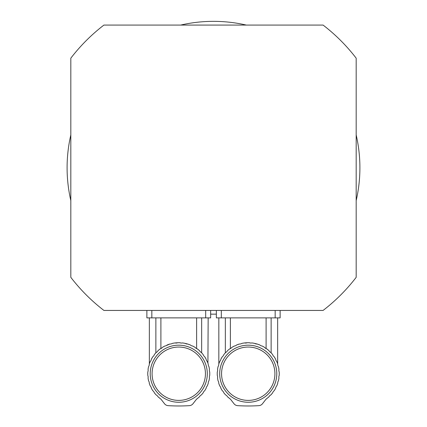 <?xml version="1.0" encoding="UTF-8"?>
<svg xmlns="http://www.w3.org/2000/svg" width="427" height="427" viewBox="0 0 427 427"><rect width="100%" height="100%" fill="white"/><g stroke="black" fill="none" stroke-linecap="round" stroke-linejoin="round"><path stroke-width="0.64" d="M154.814 354.031L154.344 354.613A31 31 0 0 1 156.181 352.478L154.814 354.031M154.344 354.613A4.227 4.227 0 0 1 152.834 356.721L151.398 359.144L152.834 356.721A31 31 0 0 0 151.398 359.144A4.227 4.227 0 0 1 150.277 361.482A31 31 0 0 0 149.285 364.114A4.227 4.227 0 0 1 148.58 366.617A31 31 0 0 0 148.062 369.382A4.227 4.227 0 0 1 147.806 371.965A31 31 0 0 0 147.806 375.477A4.227 4.227 0 0 1 148.062 378.06A31 31 0 0 0 148.58 380.825A4.227 4.227 0 0 1 149.285 383.329A31 31 0 0 0 150.277 385.96A4.227 4.227 0 0 1 151.398 388.298A31 31 0 0 0 152.834 390.721A4.227 4.227 0 0 1 154.344 392.829A31 31 0 0 0 156.181 394.964L154.814 393.411L156.181 394.964A4.227 4.227 0 0 1 158.033 396.779L160.104 398.482A31 31 0 0 1 158.033 396.779M201.656 317.885L201.656 352.814L202.708 354.031L201.341 352.478A31 31 0 0 1 203.172 354.613A4.227 4.227 0 0 0 204.688 356.721L206.118 359.144L204.688 356.721A31 31 0 0 1 206.118 359.144A4.227 4.227 0 0 0 207.244 361.482C208.451 364.589 208.451 364.589 207.244 361.482A31 31 0 0 1 208.237 364.114A4.227 4.227 0 0 0 208.936 366.617A31 31 0 0 1 209.454 369.382A4.227 4.227 0 0 0 209.71 371.965A31 31 0 0 1 209.71 375.477A4.227 4.227 0 0 0 209.454 378.06A31 31 0 0 1 208.936 380.825A4.227 4.227 0 0 0 208.237 383.329A31 31 0 0 1 207.244 385.96A4.227 4.227 0 0 0 206.118 388.298A31 31 0 0 1 204.688 390.721A4.227 4.227 0 0 0 203.172 392.829A31 31 0 0 1 201.341 394.964L202.708 393.411L201.341 394.964A4.227 4.227 0 0 0 199.484 396.779L199.425 396.827M202.286 353.529L201.656 352.814M207.917 363.18L208.162 317.885M200.343 351.784L199.644 350.941M199.484 350.663A31 31 0 0 0 197.311 348.88L199.484 350.663A4.227 4.227 0 0 0 201.341 352.478M192.753 346.057L193.911 346.671M189.401 344.6L190.106 344.872M173.832 343.111L173.559 343.159M156.181 352.478A4.227 4.227 0 0 0 158.033 350.663A31 31 0 0 1 160.21 348.88A4.227 4.227 0 0 0 162.351 347.413L164.806 346.035L162.351 347.413A31 31 0 0 1 164.806 346.035A4.227 4.227 0 0 0 167.17 344.968A31 31 0 0 1 169.823 344.034L166.044 345.699M155.866 352.814L155.866 317.885M183.674 343.111L182.404 342.934A4.227 4.227 0 0 1 179.815 342.737L177.707 342.737A31 31 0 0 1 179.815 342.737L181.096 343.041M169.823 344.034A4.227 4.227 0 0 0 172.337 343.388A31 31 0 0 1 175.118 342.934L177.707 342.737A4.227 4.227 0 0 1 175.118 342.934M197.311 348.88A4.227 4.227 0 0 1 195.166 347.413L194.173 346.82M193.831 346.628L192.716 346.035A31 31 0 0 1 195.166 347.413M192.716 346.035A4.227 4.227 0 0 1 190.351 344.968L187.693 344.034A31 31 0 0 1 190.351 344.968M187.693 344.034A4.227 4.227 0 0 1 185.179 343.388L187.693 344.034M182.404 342.934A31 31 0 0 1 185.179 343.388L184.048 343.175M160.104 398.482A7.446 7.446 0 0 1 161.497 399.853L164.523 403.745A4.964 4.964 0 0 0 168.137 405.65A173.677 173.677 0 0 0 189.38 405.65A4.964 4.964 0 0 0 192.993 403.745L196.02 399.853A7.446 7.446 0 0 1 197.418 398.482L196.5 399.298M199.484 396.779A31 31 0 0 1 197.418 398.482M178.758 347.044A26.677 26.677 0 0 0 155.658 387.059A26.677 26.677 0 0 0 201.859 387.059A26.677 26.677 0 0 0 178.758 347.044M178.758 345.181A28.534 28.534 0 0 1 203.471 387.988A28.534 28.534 0 0 1 154.046 387.988A28.534 28.534 0 0 1 178.758 345.181M160.899 317.885L160.899 348.608M196.623 348.608L196.623 317.885M151.836 310.44L151.836 317.885L146.872 317.885L146.872 310.44M151.836 317.885L205.686 317.885L205.686 310.44M210.644 310.44L210.644 317.885L205.686 317.885M224.292 354.031L223.828 354.613A31 31 0 0 1 225.659 352.478L224.292 354.031M223.828 354.613A4.227 4.227 0 0 1 222.312 356.721L220.882 359.144L222.312 356.721A31 31 0 0 0 220.882 359.144A4.227 4.227 0 0 1 219.756 361.482A31 31 0 0 0 218.763 364.114A4.227 4.227 0 0 1 218.064 366.617A31 31 0 0 0 217.546 369.382A4.227 4.227 0 0 1 217.29 371.965A31 31 0 0 0 217.29 375.477A4.227 4.227 0 0 1 217.546 378.06A31 31 0 0 0 218.064 380.825A4.227 4.227 0 0 1 218.763 383.329A31 31 0 0 0 219.756 385.96A4.227 4.227 0 0 1 220.882 388.298A31 31 0 0 0 222.312 390.721A4.227 4.227 0 0 1 223.828 392.829A31 31 0 0 0 225.659 394.964L224.292 393.411L225.659 394.964A4.227 4.227 0 0 1 227.516 396.779L229.582 398.482A31 31 0 0 1 227.516 396.779M271.134 317.885L271.134 352.814L272.186 354.031L270.819 352.478A31 31 0 0 1 272.656 354.613A4.227 4.227 0 0 0 274.166 356.721L275.602 359.144L274.166 356.721A31 31 0 0 1 275.602 359.144A4.227 4.227 0 0 0 276.723 361.482C277.934 364.589 277.934 364.589 276.723 361.482C277.934 364.589 277.934 364.589 276.723 361.482A31 31 0 0 1 277.715 364.114A4.227 4.227 0 0 0 278.42 366.617A31 31 0 0 1 278.938 369.382A4.227 4.227 0 0 0 279.194 371.965A31 31 0 0 1 279.194 375.477A4.227 4.227 0 0 0 278.938 378.06A31 31 0 0 1 278.42 380.825A4.227 4.227 0 0 0 277.715 383.329A31 31 0 0 1 276.723 385.96A4.227 4.227 0 0 0 275.602 388.298A31 31 0 0 1 274.166 390.721A4.227 4.227 0 0 0 272.656 392.829A31 31 0 0 1 270.819 394.964L272.186 393.411L270.819 394.964A4.227 4.227 0 0 0 268.967 396.779L268.909 396.827M271.764 353.529L271.134 352.814M269.821 351.784L269.127 350.941M268.967 350.663A31 31 0 0 0 266.79 348.88L268.967 350.663A4.227 4.227 0 0 0 270.819 352.478M262.231 346.057L263.39 346.671M258.879 344.6L259.589 344.872M254.209 343.297L257.177 344.034A31 31 0 0 1 259.829 344.968L257.177 344.034A4.227 4.227 0 0 1 254.663 343.388L253.526 343.175M243.31 343.111L243.038 343.159M225.659 352.478A4.227 4.227 0 0 0 227.516 350.663A31 31 0 0 1 229.689 348.88A4.227 4.227 0 0 0 231.834 347.413L234.284 346.035L231.834 347.413A31 31 0 0 1 234.284 346.035A4.227 4.227 0 0 0 236.649 344.968A31 31 0 0 1 239.307 344.034L236.649 344.968M225.344 352.814L225.344 317.885M253.152 343.111L251.882 342.934A4.227 4.227 0 0 1 249.293 342.737L247.185 342.737A31 31 0 0 1 249.293 342.737L250.58 343.041M239.307 344.034A4.227 4.227 0 0 0 241.821 343.388A31 31 0 0 1 244.596 342.934L247.185 342.737A4.227 4.227 0 0 1 244.596 342.934M266.79 348.88A4.227 4.227 0 0 1 264.649 347.413L263.651 346.82M263.315 346.628L262.194 346.035A31 31 0 0 1 264.649 347.413M262.194 346.035A4.227 4.227 0 0 1 259.829 344.968M251.882 342.934A31 31 0 0 1 254.663 343.388M229.582 398.482A7.446 7.446 0 0 1 230.98 399.853L234.007 403.745A4.964 4.964 0 0 0 237.62 405.65A173.677 173.677 0 0 0 258.863 405.65A4.964 4.964 0 0 0 262.477 403.745L265.503 399.853A7.446 7.446 0 0 1 266.896 398.482L265.984 399.298M268.967 396.779A31 31 0 0 1 266.896 398.482M248.242 347.044A26.677 26.677 0 0 0 225.141 387.059A26.677 26.677 0 0 0 271.342 387.059A26.677 26.677 0 0 0 248.242 347.044M248.242 345.181A28.534 28.534 0 0 1 272.954 387.988A28.534 28.534 0 0 1 223.529 387.988A28.534 28.534 0 0 1 248.242 345.181M230.377 317.885L230.377 348.608M266.101 348.608L266.101 317.885M221.314 310.44L221.314 317.885L216.356 317.885L216.356 310.44M221.314 317.885L275.164 317.885L275.164 310.44M280.128 310.44L280.128 317.885L275.164 317.885M246.304 25.07A146.408 146.408 0 0 0 180.696 25.07M70.818 134.953A146.408 146.408 0 0 0 70.818 200.557M356.182 200.557A146.408 146.408 0 0 0 356.182 134.953M210.644 314.133A146.408 146.408 0 0 0 216.356 314.133M70.818 58.179L70.818 277.331A179.906 179.906 0 0 0 103.921 310.44L323.079 310.44A179.906 179.906 0 0 0 356.182 277.331L356.182 58.179A179.906 179.906 0 0 0 323.079 25.07L103.921 25.07A179.906 179.906 0 0 0 70.818 58.179M149.354 317.885L149.354 363.9M218.837 317.885L218.837 363.9M277.646 317.885L277.646 363.9"/></g></svg>
